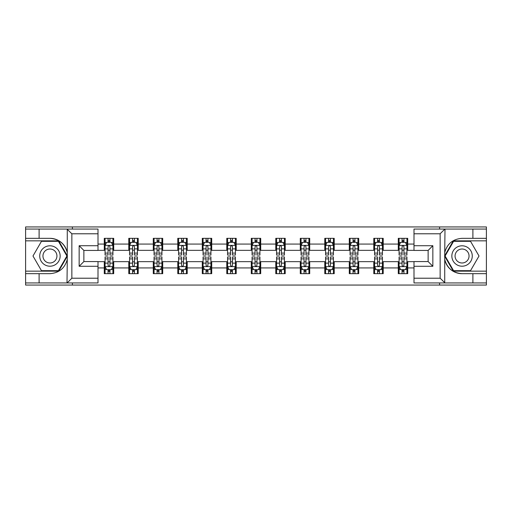 <?xml version="1.0" encoding="UTF-8"?>
<svg xmlns="http://www.w3.org/2000/svg" width="512" height="512" viewBox="0 0 512 512"><rect width="100%" height="100%" fill="white"/><g stroke="black" fill="none" stroke-linecap="round" stroke-linejoin="round"><path stroke-width="0.77" d="M98.003 233.779L71.853 233.779L67.002 229.062L98.003 229.062L98.003 250.426L83.866 250.426L83.866 261.574L98.003 261.574L98.003 282.938L67.002 282.938L67.277 259.418C64.845 268.237 59.066 272.986 49.946 273.67L25.6 273.67L25.6 285.056L486.4 285.056L486.4 240.845L453.306 240.845L444.557 256L453.306 271.155L486.4 271.155M413.997 278.221L440.147 278.221L444.998 282.938L413.997 282.938L413.997 261.574L428.134 261.574L428.134 250.426L413.997 250.426L413.997 229.062L444.998 229.062L444.723 252.582C447.155 243.763 452.934 239.014 462.054 238.33L486.4 238.33L486.4 226.944L439.597 226.944L439.597 229.062M439.597 226.944L25.6 226.944L25.6 271.155L58.694 271.155L67.443 256L58.694 240.845L25.6 240.845M439.597 282.938L439.597 285.056M72.403 285.056L72.403 282.938M72.403 229.062L72.403 226.944M413.997 250.349L407.718 250.349L407.718 238.33L398.291 238.33L398.291 244.064L383.213 244.064L383.213 238.33L373.792 238.33L373.792 244.064L358.714 244.064L358.714 238.33L349.293 238.33L349.293 244.064L334.214 244.064L334.214 238.33L324.787 238.33L324.787 244.064L309.715 244.064L309.715 238.33L300.288 238.33L300.288 244.064L285.21 244.064L285.21 238.33L275.789 238.33L275.789 244.064L260.71 244.064L260.71 238.33L251.29 238.33L251.29 244.064L236.211 244.064L236.211 238.33L226.79 238.33L226.79 244.064L211.712 244.064L211.712 238.33L202.285 238.33L202.285 244.064L187.213 244.064L187.213 238.33L177.786 238.33L177.786 244.064L162.707 244.064L162.707 238.33L153.286 238.33L153.286 244.064L138.208 244.064L138.208 238.33L128.787 238.33L128.787 244.064L113.709 244.064L113.709 238.33L104.282 238.33L104.282 244.064L98.003 244.064M407.718 244.064L413.997 244.064M413.997 267.936L407.718 267.936L407.718 273.67L398.291 273.67L398.291 267.936L383.213 267.936L383.213 273.67L373.792 273.67L373.792 267.936L358.714 267.936L358.714 273.67L349.293 273.67L349.293 267.936L334.214 267.936L334.214 273.67L324.787 273.67L324.787 267.936L309.715 267.936L309.715 273.67L300.288 273.67L300.288 267.936L285.21 267.936L285.21 273.67L275.789 273.67L275.789 267.936L260.71 267.936L260.71 273.67L251.29 273.67L251.29 267.936L236.211 267.936L236.211 273.67L226.79 273.67L226.79 267.936L211.712 267.936L211.712 273.67L202.285 273.67L202.285 267.936L187.213 267.936L187.213 273.67L177.786 273.67L177.786 267.936L162.707 267.936L162.707 273.67L153.286 273.67L153.286 267.936L138.208 267.936L138.208 273.67L128.787 273.67L128.787 267.936L113.709 267.936L113.709 273.67L104.282 273.67L104.282 267.936L98.003 267.936M398.291 244.064L398.291 250.349L383.213 250.349L383.213 244.064M383.213 267.936L383.213 261.651L398.291 261.651L398.291 267.936M373.792 244.064L373.792 250.349L358.714 250.349L358.714 244.064M358.714 267.936L358.714 261.651L373.792 261.651L373.792 267.936M349.293 244.064L349.293 250.349L334.214 250.349L334.214 244.064M334.214 267.936L334.214 261.651L349.293 261.651L349.293 267.936M324.787 244.064L324.787 250.349L309.715 250.349L309.715 244.064M309.715 267.936L309.715 261.651L324.787 261.651L324.787 267.936M300.288 244.064L300.288 250.349L285.21 250.349L285.21 244.064M285.21 267.936L285.21 261.651L300.288 261.651L300.288 267.936M275.789 244.064L275.789 250.349L260.71 250.349L260.71 244.064M260.71 267.936L260.71 261.651L275.789 261.651L275.789 267.936M251.29 244.064L251.29 250.349L236.211 250.349L236.211 244.064M236.211 267.936L236.211 261.651L251.29 261.651L251.29 267.936M226.79 244.064L226.79 250.349L211.712 250.349L211.712 244.064M211.712 267.936L211.712 261.651L226.79 261.651L226.79 267.936M202.285 244.064L202.285 250.349L187.213 250.349L187.213 244.064M187.213 267.936L187.213 261.651L202.285 261.651L202.285 267.936M177.786 244.064L177.786 250.349L162.707 250.349L162.707 244.064M162.707 267.936L162.707 261.651L177.786 261.651L177.786 267.936M153.286 244.064L153.286 250.349L138.208 250.349L138.208 244.064M138.208 267.936L138.208 261.651L153.286 261.651L153.286 267.936M128.787 244.064L128.787 250.349L113.709 250.349L113.709 244.064M113.709 267.936L113.709 261.651L128.787 261.651L128.787 267.936M104.282 244.064L104.282 250.349L98.003 250.349M98.003 261.651L104.282 261.651L104.282 267.936M407.718 267.936L407.718 261.651L413.997 261.651M104.282 242.259L105.069 242.259M108.051 242.259L109.939 242.259M112.922 242.259L113.709 242.259M104.282 250.189L105.069 250.189M108.051 250.189L109.939 250.189M112.922 250.189L113.709 250.189M104.282 261.811L105.069 261.811M108.051 261.811L109.939 261.811M112.922 261.811L113.709 261.811M104.282 269.741L105.069 269.741M108.051 269.741L109.939 269.741M112.922 269.741L113.709 269.741M128.787 261.811L129.568 261.811M132.557 261.811L134.438 261.811M137.421 261.811L138.208 261.811M128.787 269.741L129.568 269.741M132.557 269.741L134.438 269.741M137.421 269.741L138.208 269.741M128.787 242.259L129.568 242.259M132.557 242.259L134.438 242.259M137.421 242.259L138.208 242.259M128.787 250.189L129.568 250.189M132.557 250.189L134.438 250.189M137.421 250.189L138.208 250.189M153.286 261.811L154.074 261.811M157.056 261.811L158.938 261.811M161.926 261.811L162.707 261.811M153.286 269.741L154.074 269.741M157.056 269.741L158.938 269.741M161.926 269.741L162.707 269.741M153.286 242.259L154.074 242.259M157.056 242.259L158.938 242.259M161.926 242.259L162.707 242.259M153.286 250.189L154.074 250.189M157.056 250.189L158.938 250.189M161.926 250.189L162.707 250.189M177.786 261.811L178.573 261.811M181.555 261.811L183.443 261.811M186.426 261.811L187.213 261.811M177.786 269.741L178.573 269.741M181.555 269.741L183.443 269.741M186.426 269.741L187.213 269.741M177.786 242.259L178.573 242.259M181.555 242.259L183.443 242.259M186.426 242.259L187.213 242.259M177.786 250.189L178.573 250.189M181.555 250.189L183.443 250.189M186.426 250.189L187.213 250.189M202.285 261.811L203.072 261.811M206.054 261.811L207.942 261.811M210.925 261.811L211.712 261.811M202.285 269.741L203.072 269.741M206.054 269.741L207.942 269.741M210.925 269.741L211.712 269.741M202.285 242.259L203.072 242.259M206.054 242.259L207.942 242.259M210.925 242.259L211.712 242.259M202.285 250.189L203.072 250.189M206.054 250.189L207.942 250.189M210.925 250.189L211.712 250.189M226.79 261.811L227.571 261.811M230.56 261.811L232.442 261.811M235.424 261.811L236.211 261.811M226.79 269.741L227.571 269.741M230.56 269.741L232.442 269.741M235.424 269.741L236.211 269.741M226.79 242.259L227.571 242.259M230.56 242.259L232.442 242.259M235.424 242.259L236.211 242.259M226.79 250.189L227.571 250.189M230.56 250.189L232.442 250.189M235.424 250.189L236.211 250.189M251.29 261.811L252.077 261.811M255.059 261.811L256.941 261.811M259.923 261.811L260.71 261.811M251.29 269.741L252.077 269.741M255.059 269.741L256.941 269.741M259.923 269.741L260.71 269.741M251.29 242.259L252.077 242.259M255.059 242.259L256.941 242.259M259.923 242.259L260.71 242.259M251.29 250.189L252.077 250.189M255.059 250.189L256.941 250.189M259.923 250.189L260.71 250.189M275.789 261.811L276.576 261.811M279.558 261.811L281.44 261.811M284.429 261.811L285.21 261.811M275.789 269.741L276.576 269.741M279.558 269.741L281.44 269.741M284.429 269.741L285.21 269.741M275.789 242.259L276.576 242.259M279.558 242.259L281.44 242.259M284.429 242.259L285.21 242.259M275.789 250.189L276.576 250.189M279.558 250.189L281.44 250.189M284.429 250.189L285.21 250.189M300.288 261.811L301.075 261.811M304.058 261.811L305.946 261.811M308.928 261.811L309.715 261.811M300.288 269.741L301.075 269.741M304.058 269.741L305.946 269.741M308.928 269.741L309.715 269.741M300.288 242.259L301.075 242.259M304.058 242.259L305.946 242.259M308.928 242.259L309.715 242.259M300.288 250.189L301.075 250.189M304.058 250.189L305.946 250.189M308.928 250.189L309.715 250.189M324.787 261.811L325.574 261.811M328.557 261.811L330.445 261.811M333.427 261.811L334.214 261.811M324.787 269.741L325.574 269.741M328.557 269.741L330.445 269.741M333.427 269.741L334.214 269.741M324.787 242.259L325.574 242.259M328.557 242.259L330.445 242.259M333.427 242.259L334.214 242.259M324.787 250.189L325.574 250.189M328.557 250.189L330.445 250.189M333.427 250.189L334.214 250.189M349.293 261.811L350.074 261.811M353.062 261.811L354.944 261.811M357.926 261.811L358.714 261.811M349.293 269.741L350.074 269.741M353.062 269.741L354.944 269.741M357.926 269.741L358.714 269.741M349.293 242.259L350.074 242.259M353.062 242.259L354.944 242.259M357.926 242.259L358.714 242.259M349.293 250.189L350.074 250.189M353.062 250.189L354.944 250.189M357.926 250.189L358.714 250.189M373.792 261.811L374.579 261.811M377.562 261.811L379.443 261.811M382.432 261.811L383.213 261.811M373.792 269.741L374.579 269.741M377.562 269.741L379.443 269.741M382.432 269.741L383.213 269.741M373.792 242.259L374.579 242.259M377.562 242.259L379.443 242.259M382.432 242.259L383.213 242.259M373.792 250.189L374.579 250.189M377.562 250.189L379.443 250.189M382.432 250.189L383.213 250.189M398.291 261.811L399.078 261.811M402.061 261.811L403.949 261.811M406.931 261.811L407.718 261.811M398.291 269.741L399.078 269.741M402.061 269.741L403.949 269.741M406.931 269.741L407.718 269.741M398.291 242.259L399.078 242.259M402.061 242.259L403.949 242.259M406.931 242.259L407.718 242.259M398.291 250.189L399.078 250.189M402.061 250.189L403.949 250.189M406.931 250.189L407.718 250.189M109.939 240.371L108.051 240.371M112.922 253.088L109.939 253.088L109.939 255.059L112.922 255.059L112.922 245.478L111.354 242.336L106.643 242.336L105.069 245.478L105.069 255.059L108.051 255.059L108.051 253.088L105.069 253.088M105.069 245.478L105.069 238.33M112.922 245.478L112.922 238.33M108.051 242.336L108.051 238.33M109.939 238.33L109.939 242.336M109.939 253.088L109.939 246.656C109.312 245.446 108.685 245.446 108.051 246.656L108.051 253.088M108.051 271.629L109.939 271.629M105.069 258.912L108.051 258.912L108.051 256.941L105.069 256.941L105.069 266.522L106.643 269.664L111.354 269.664L112.922 266.522L112.922 256.941L109.939 256.941L109.939 258.912L112.922 258.912M112.922 266.522L112.922 273.67M105.069 266.522L105.069 273.67M109.939 269.664L109.939 273.67M108.051 273.67L108.051 269.664M108.051 258.912L108.051 265.344C108.678 266.554 109.312 266.554 109.939 265.344L109.939 258.912M55.046 247.162A10.208 10.208 0 0 0 41.101 250.893A10.208 10.208 0 0 0 44.838 264.838A10.208 10.208 0 0 0 58.784 261.107A10.208 10.208 0 0 0 55.046 247.162M53.44 249.946A6.989 6.989 0 0 0 43.891 252.506A6.989 6.989 0 0 0 46.451 262.054A6.989 6.989 0 0 0 55.994 259.494A6.989 6.989 0 0 0 53.44 249.946M58.419 270.682L41.466 270.682L32.986 256L41.466 241.318L58.419 241.318L66.899 256L58.419 270.682M467.162 247.162A10.208 10.208 0 0 0 453.216 250.893A10.208 10.208 0 0 0 456.954 264.838A10.208 10.208 0 0 0 470.899 261.107A10.208 10.208 0 0 0 467.162 247.162M465.549 249.946A6.989 6.989 0 0 0 456.006 252.506A6.989 6.989 0 0 0 458.56 262.054A6.989 6.989 0 0 0 468.109 259.494A6.989 6.989 0 0 0 465.549 249.946M470.534 270.682L453.581 270.682L445.101 256L453.581 241.318L470.534 241.318L479.014 256L470.534 270.682M39.104 273.67L39.104 282.938L25.6 282.938M67.002 282.938L39.104 282.938M25.6 273.67L25.6 271.155M67.002 229.062L39.104 229.062L39.104 238.33L25.6 238.33M39.104 229.062L25.6 229.062M49.946 238.33A17.67 17.67 0 0 1 67.277 252.582C64.845 243.763 59.066 239.014 49.946 238.33L39.104 238.33M67.277 259.418L67.277 229.203M83.866 250.426L79.155 245.715L98.003 245.715M98.003 266.285L79.155 266.285L83.866 261.574M67.277 282.797L71.853 278.221L98.003 278.221M472.896 238.33L472.896 229.062L486.4 229.062M444.998 229.062L472.896 229.062M486.4 238.33L486.4 240.845M444.998 282.938L472.896 282.938L472.896 273.67L486.4 273.67M472.896 282.938L486.4 282.938M462.054 273.67A17.67 17.67 0 0 1 444.723 259.418C447.155 268.237 452.934 272.986 462.054 273.67L472.896 273.67M444.723 252.582L444.723 282.797M428.134 261.574L432.845 266.285L413.997 266.285M413.997 245.715L432.845 245.715L428.134 250.426M444.723 229.203L440.147 233.779L413.997 233.779M134.438 240.371L132.557 240.371M137.421 253.088L134.438 253.088L134.438 255.059L137.421 255.059L137.421 245.478L135.853 242.336L131.142 242.336L129.568 245.478L129.568 255.059L132.557 255.059L132.557 253.088L129.568 253.088M129.568 245.478L129.568 238.33M137.421 245.478L137.421 238.33M132.557 242.336L132.557 238.33M134.438 238.33L134.438 242.336M134.438 253.088L134.438 246.656C133.811 245.446 133.184 245.446 132.557 246.656L132.557 253.088M158.938 240.371L157.056 240.371M161.926 253.088L158.938 253.088L158.938 255.059L161.926 255.059L161.926 245.478L160.352 242.336L155.642 242.336L154.074 245.478L154.074 255.059L157.056 255.059L157.056 253.088L154.074 253.088M154.074 245.478L154.074 238.33M161.926 245.478L161.926 238.33M157.056 242.336L157.056 238.33M158.938 238.33L158.938 242.336M158.938 253.088L158.938 246.656C158.31 245.446 157.683 245.446 157.056 246.656L157.056 253.088M132.557 271.629L134.438 271.629M129.568 258.912L132.557 258.912L132.557 256.941L129.568 256.941L129.568 266.522L131.142 269.664L135.853 269.664L137.421 266.522L137.421 256.941L134.438 256.941L134.438 258.912L137.421 258.912M137.421 266.522L137.421 273.67M129.568 266.522L129.568 273.67M134.438 269.664L134.438 273.67M132.557 273.67L132.557 269.664M132.557 258.912L132.557 265.344C133.184 266.554 133.811 266.554 134.438 265.344L134.438 258.912M157.056 271.629L158.938 271.629M154.074 258.912L157.056 258.912L157.056 256.941L154.074 256.941L154.074 266.522L155.642 269.664L160.352 269.664L161.926 266.522L161.926 256.941L158.938 256.941L158.938 258.912L161.926 258.912M161.926 266.522L161.926 273.67M154.074 266.522L154.074 273.67M158.938 269.664L158.938 273.67M157.056 273.67L157.056 269.664M157.056 258.912L157.056 265.344C157.683 266.554 158.31 266.554 158.938 265.344L158.938 258.912M183.443 240.371L181.555 240.371M186.426 253.088L183.443 253.088L183.443 255.059L186.426 255.059L186.426 245.478L184.851 242.336L180.141 242.336L178.573 245.478L178.573 255.059L181.555 255.059L181.555 253.088L178.573 253.088M178.573 245.478L178.573 238.33M186.426 245.478L186.426 238.33M181.555 242.336L181.555 238.33M183.443 238.33L183.443 242.336M183.443 253.088L183.443 246.656C182.816 245.446 182.182 245.446 181.555 246.656L181.555 253.088M207.942 240.371L206.054 240.371M210.925 253.088L207.942 253.088L207.942 255.059L210.925 255.059L210.925 245.478L209.357 242.336L204.64 242.336L203.072 245.478L203.072 255.059L206.054 255.059L206.054 253.088L203.072 253.088M203.072 245.478L203.072 238.33M210.925 245.478L210.925 238.33M206.054 242.336L206.054 238.33M207.942 238.33L207.942 242.336M207.942 253.088L207.942 246.656C207.315 245.446 206.688 245.446 206.054 246.656L206.054 253.088M232.442 240.371L230.56 240.371M235.424 253.088L232.442 253.088L232.442 255.059L235.424 255.059L235.424 245.478L233.856 242.336L229.146 242.336L227.571 245.478L227.571 255.059L230.56 255.059L230.56 253.088L227.571 253.088M227.571 245.478L227.571 238.33M235.424 245.478L235.424 238.33M230.56 242.336L230.56 238.33M232.442 238.33L232.442 242.336M232.442 253.088L232.442 246.656C231.814 245.446 231.187 245.446 230.56 246.656L230.56 253.088M181.555 271.629L183.443 271.629M178.573 258.912L181.555 258.912L181.555 256.941L178.573 256.941L178.573 266.522L180.141 269.664L184.851 269.664L186.426 266.522L186.426 256.941L183.443 256.941L183.443 258.912L186.426 258.912M186.426 266.522L186.426 273.67M178.573 266.522L178.573 273.67M183.443 269.664L183.443 273.67M181.555 273.67L181.555 269.664M181.555 258.912L181.555 265.344C182.182 266.554 182.81 266.554 183.443 265.344L183.443 258.912M206.054 271.629L207.942 271.629M203.072 258.912L206.054 258.912L206.054 256.941L203.072 256.941L203.072 266.522L204.64 269.664L209.357 269.664L210.925 266.522L210.925 256.941L207.942 256.941L207.942 258.912L210.925 258.912M210.925 266.522L210.925 273.67M203.072 266.522L203.072 273.67M207.942 269.664L207.942 273.67M206.054 273.67L206.054 269.664M206.054 258.912L206.054 265.344C206.682 266.554 207.315 266.554 207.942 265.344L207.942 258.912M230.56 271.629L232.442 271.629M227.571 258.912L230.56 258.912L230.56 256.941L227.571 256.941L227.571 266.522L229.146 269.664L233.856 269.664L235.424 266.522L235.424 256.941L232.442 256.941L232.442 258.912L235.424 258.912M235.424 266.522L235.424 273.67M227.571 266.522L227.571 273.67M232.442 269.664L232.442 273.67M230.56 273.67L230.56 269.664M230.56 258.912L230.56 265.344C231.187 266.554 231.814 266.554 232.442 265.344L232.442 258.912M256.941 240.371L255.059 240.371M259.923 253.088L256.941 253.088L256.941 255.059L259.923 255.059L259.923 245.478L258.355 242.336L253.645 242.336L252.077 245.478L252.077 255.059L255.059 255.059L255.059 253.088L252.077 253.088M252.077 245.478L252.077 238.33M259.923 245.478L259.923 238.33M255.059 242.336L255.059 238.33M256.941 238.33L256.941 242.336M256.941 253.088L256.941 246.656C256.314 245.446 255.686 245.446 255.059 246.656L255.059 253.088M255.059 271.629L256.941 271.629M252.077 258.912L255.059 258.912L255.059 256.941L252.077 256.941L252.077 266.522L253.645 269.664L258.355 269.664L259.923 266.522L259.923 256.941L256.941 256.941L256.941 258.912L259.923 258.912M259.923 266.522L259.923 273.67M252.077 266.522L252.077 273.67M256.941 269.664L256.941 273.67M255.059 273.67L255.059 269.664M255.059 258.912L255.059 265.344C255.686 266.554 256.314 266.554 256.941 265.344L256.941 258.912M281.44 240.371L279.558 240.371M284.429 253.088L281.44 253.088L281.44 255.059L284.429 255.059L284.429 245.478L282.854 242.336L278.144 242.336L276.576 245.478L276.576 255.059L279.558 255.059L279.558 253.088L276.576 253.088M276.576 245.478L276.576 238.33M284.429 245.478L284.429 238.33M279.558 242.336L279.558 238.33M281.44 238.33L281.44 242.336M281.44 253.088L281.44 246.656C280.813 245.446 280.186 245.446 279.558 246.656L279.558 253.088M279.558 271.629L281.44 271.629M276.576 258.912L279.558 258.912L279.558 256.941L276.576 256.941L276.576 266.522L278.144 269.664L282.854 269.664L284.429 266.522L284.429 256.941L281.44 256.941L281.44 258.912L284.429 258.912M284.429 266.522L284.429 273.67M276.576 266.522L276.576 273.67M281.44 269.664L281.44 273.67M279.558 273.67L279.558 269.664M279.558 258.912L279.558 265.344C280.186 266.554 280.813 266.554 281.44 265.344L281.44 258.912M305.946 240.371L304.058 240.371M308.928 253.088L305.946 253.088L305.946 255.059L308.928 255.059L308.928 245.478L307.36 242.336L302.643 242.336L301.075 245.478L301.075 255.059L304.058 255.059L304.058 253.088L301.075 253.088M301.075 245.478L301.075 238.33M308.928 245.478L308.928 238.33M304.058 242.336L304.058 238.33M305.946 238.33L305.946 242.336M305.946 253.088L305.946 246.656C305.318 245.446 304.685 245.446 304.058 246.656L304.058 253.088M304.058 271.629L305.946 271.629M301.075 258.912L304.058 258.912L304.058 256.941L301.075 256.941L301.075 266.522L302.643 269.664L307.36 269.664L308.928 266.522L308.928 256.941L305.946 256.941L305.946 258.912L308.928 258.912M308.928 266.522L308.928 273.67M301.075 266.522L301.075 273.67M305.946 269.664L305.946 273.67M304.058 273.67L304.058 269.664M304.058 258.912L304.058 265.344C304.685 266.554 305.312 266.554 305.946 265.344L305.946 258.912M330.445 240.371L328.557 240.371M333.427 253.088L330.445 253.088L330.445 255.059L333.427 255.059L333.427 245.478L331.859 242.336L327.149 242.336L325.574 245.478L325.574 255.059L328.557 255.059L328.557 253.088L325.574 253.088M325.574 245.478L325.574 238.33M333.427 245.478L333.427 238.33M328.557 242.336L328.557 238.33M330.445 238.33L330.445 242.336M330.445 253.088L330.445 246.656C329.818 245.446 329.19 245.446 328.557 246.656L328.557 253.088M328.557 271.629L330.445 271.629M325.574 258.912L328.557 258.912L328.557 256.941L325.574 256.941L325.574 266.522L327.149 269.664L331.859 269.664L333.427 266.522L333.427 256.941L330.445 256.941L330.445 258.912L333.427 258.912M333.427 266.522L333.427 273.67M325.574 266.522L325.574 273.67M330.445 269.664L330.445 273.67M328.557 273.67L328.557 269.664M328.557 258.912L328.557 265.344C329.184 266.554 329.818 266.554 330.445 265.344L330.445 258.912M354.944 240.371L353.062 240.371M357.926 253.088L354.944 253.088L354.944 255.059L357.926 255.059L357.926 245.478L356.358 242.336L351.648 242.336L350.074 245.478L350.074 255.059L353.062 255.059L353.062 253.088L350.074 253.088M350.074 245.478L350.074 238.33M357.926 245.478L357.926 238.33M353.062 242.336L353.062 238.33M354.944 238.33L354.944 242.336M354.944 253.088L354.944 246.656C354.317 245.446 353.69 245.446 353.062 246.656L353.062 253.088M353.062 271.629L354.944 271.629M350.074 258.912L353.062 258.912L353.062 256.941L350.074 256.941L350.074 266.522L351.648 269.664L356.358 269.664L357.926 266.522L357.926 256.941L354.944 256.941L354.944 258.912L357.926 258.912M357.926 266.522L357.926 273.67M350.074 266.522L350.074 273.67M354.944 269.664L354.944 273.67M353.062 273.67L353.062 269.664M353.062 258.912L353.062 265.344C353.69 266.554 354.317 266.554 354.944 265.344L354.944 258.912M379.443 240.371L377.562 240.371M382.432 253.088L379.443 253.088L379.443 255.059L382.432 255.059L382.432 245.478L380.858 242.336L376.147 242.336L374.579 245.478L374.579 255.059L377.562 255.059L377.562 253.088L374.579 253.088M374.579 245.478L374.579 238.33M382.432 245.478L382.432 238.33M377.562 242.336L377.562 238.33M379.443 238.33L379.443 242.336M379.443 253.088L379.443 246.656C378.816 245.446 378.189 245.446 377.562 246.656L377.562 253.088M377.562 271.629L379.443 271.629M374.579 258.912L377.562 258.912L377.562 256.941L374.579 256.941L374.579 266.522L376.147 269.664L380.858 269.664L382.432 266.522L382.432 256.941L379.443 256.941L379.443 258.912L382.432 258.912M382.432 266.522L382.432 273.67M374.579 266.522L374.579 273.67M379.443 269.664L379.443 273.67M377.562 273.67L377.562 269.664M377.562 258.912L377.562 265.344C378.189 266.554 378.816 266.554 379.443 265.344L379.443 258.912M403.949 240.371L402.061 240.371M406.931 253.088L403.949 253.088L403.949 255.059L406.931 255.059L406.931 245.478L405.357 242.336L400.646 242.336L399.078 245.478L399.078 255.059L402.061 255.059L402.061 253.088L399.078 253.088M399.078 245.478L399.078 238.33M406.931 245.478L406.931 238.33M402.061 242.336L402.061 238.33M403.949 238.33L403.949 242.336M403.949 253.088L403.949 246.656C403.322 245.446 402.688 245.446 402.061 246.656L402.061 253.088M402.061 271.629L403.949 271.629M399.078 258.912L402.061 258.912L402.061 256.941L399.078 256.941L399.078 266.522L400.646 269.664L405.357 269.664L406.931 266.522L406.931 256.941L403.949 256.941L403.949 258.912L406.931 258.912M406.931 266.522L406.931 273.67M399.078 266.522L399.078 273.67M403.949 269.664L403.949 273.67M402.061 273.67L402.061 269.664M402.061 258.912L402.061 265.344C402.688 266.554 403.315 266.554 403.949 265.344L403.949 258.912M112.883 245.402L105.107 245.402M105.069 242.522L106.547 242.522M111.443 242.522L112.922 242.522M108.051 248.877L105.069 248.877M112.922 248.877L109.939 248.877M109.939 241.37L108.051 241.37M105.107 266.598L112.883 266.598M112.922 269.478L111.443 269.478M106.547 269.478L105.069 269.478M109.939 263.123L112.922 263.123M105.069 263.123L108.051 263.123M108.051 270.63L109.939 270.63M71.853 233.779L71.853 278.221M79.155 266.285L79.155 245.715M440.147 278.221L440.147 233.779M432.845 245.715L432.845 266.285M137.382 245.402L129.613 245.402M129.568 242.522L131.046 242.522M135.949 242.522L137.421 242.522M132.557 248.877L129.568 248.877M137.421 248.877L134.438 248.877M134.438 241.37L132.557 241.37M161.882 245.402L154.112 245.402M154.074 242.522L155.546 242.522M160.448 242.522L161.926 242.522M157.056 248.877L154.074 248.877M161.926 248.877L158.938 248.877M158.938 241.37L157.056 241.37M129.613 266.598L137.382 266.598M137.421 269.478L135.949 269.478M131.046 269.478L129.568 269.478M134.438 263.123L137.421 263.123M129.568 263.123L132.557 263.123M132.557 270.63L134.438 270.63M154.112 266.598L161.882 266.598M161.926 269.478L160.448 269.478M155.546 269.478L154.074 269.478M158.938 263.123L161.926 263.123M154.074 263.123L157.056 263.123M157.056 270.63L158.938 270.63M186.387 245.402L178.611 245.402M178.573 242.522L180.051 242.522M184.947 242.522L186.426 242.522M181.555 248.877L178.573 248.877M186.426 248.877L183.443 248.877M183.443 241.37L181.555 241.37M210.886 245.402L203.11 245.402M203.072 242.522L204.55 242.522M209.446 242.522L210.925 242.522M206.054 248.877L203.072 248.877M210.925 248.877L207.942 248.877M207.942 241.37L206.054 241.37M235.386 245.402L227.61 245.402M227.571 242.522L229.05 242.522M233.952 242.522L235.424 242.522M230.56 248.877L227.571 248.877M235.424 248.877L232.442 248.877M232.442 241.37L230.56 241.37M178.611 266.598L186.387 266.598M186.426 269.478L184.947 269.478M180.051 269.478L178.573 269.478M183.443 263.123L186.426 263.123M178.573 263.123L181.555 263.123M181.555 270.63L183.443 270.63M203.11 266.598L210.886 266.598M210.925 269.478L209.446 269.478M204.55 269.478L203.072 269.478M207.942 263.123L210.925 263.123M203.072 263.123L206.054 263.123M206.054 270.63L207.942 270.63M227.61 266.598L235.386 266.598M235.424 269.478L233.952 269.478M229.05 269.478L227.571 269.478M232.442 263.123L235.424 263.123M227.571 263.123L230.56 263.123M230.56 270.63L232.442 270.63M259.885 245.402L252.115 245.402M252.077 242.522L253.549 242.522M258.451 242.522L259.923 242.522M255.059 248.877L252.077 248.877M259.923 248.877L256.941 248.877M256.941 241.37L255.059 241.37M252.115 266.598L259.885 266.598M259.923 269.478L258.451 269.478M253.549 269.478L252.077 269.478M256.941 263.123L259.923 263.123M252.077 263.123L255.059 263.123M255.059 270.63L256.941 270.63M284.39 245.402L276.614 245.402M276.576 242.522L278.048 242.522M282.95 242.522L284.429 242.522M279.558 248.877L276.576 248.877M284.429 248.877L281.44 248.877M281.44 241.37L279.558 241.37M276.614 266.598L284.39 266.598M284.429 269.478L282.95 269.478M278.048 269.478L276.576 269.478M281.44 263.123L284.429 263.123M276.576 263.123L279.558 263.123M279.558 270.63L281.44 270.63M308.89 245.402L301.114 245.402M301.075 242.522L302.554 242.522M307.45 242.522L308.928 242.522M304.058 248.877L301.075 248.877M308.928 248.877L305.946 248.877M305.946 241.37L304.058 241.37M301.114 266.598L308.89 266.598M308.928 269.478L307.45 269.478M302.554 269.478L301.075 269.478M305.946 263.123L308.928 263.123M301.075 263.123L304.058 263.123M304.058 270.63L305.946 270.63M333.389 245.402L325.613 245.402M325.574 242.522L327.053 242.522M331.949 242.522L333.427 242.522M328.557 248.877L325.574 248.877M333.427 248.877L330.445 248.877M330.445 241.37L328.557 241.37M325.613 266.598L333.389 266.598M333.427 269.478L331.949 269.478M327.053 269.478L325.574 269.478M330.445 263.123L333.427 263.123M325.574 263.123L328.557 263.123M328.557 270.63L330.445 270.63M357.888 245.402L350.118 245.402M350.074 242.522L351.552 242.522M356.454 242.522L357.926 242.522M353.062 248.877L350.074 248.877M357.926 248.877L354.944 248.877M354.944 241.37L353.062 241.37M350.118 266.598L357.888 266.598M357.926 269.478L356.454 269.478M351.552 269.478L350.074 269.478M354.944 263.123L357.926 263.123M350.074 263.123L353.062 263.123M353.062 270.63L354.944 270.63M382.387 245.402L374.618 245.402M374.579 242.522L376.051 242.522M380.954 242.522L382.432 242.522M377.562 248.877L374.579 248.877M382.432 248.877L379.443 248.877M379.443 241.37L377.562 241.37M374.618 266.598L382.387 266.598M382.432 269.478L380.954 269.478M376.051 269.478L374.579 269.478M379.443 263.123L382.432 263.123M374.579 263.123L377.562 263.123M377.562 270.63L379.443 270.63M406.893 245.402L399.117 245.402M399.078 242.522L400.557 242.522M405.453 242.522L406.931 242.522M402.061 248.877L399.078 248.877M406.931 248.877L403.949 248.877M403.949 241.37L402.061 241.37M399.117 266.598L406.893 266.598M406.931 269.478L405.453 269.478M400.557 269.478L399.078 269.478M403.949 263.123L406.931 263.123M399.078 263.123L402.061 263.123M402.061 270.63L403.949 270.63"/></g></svg>

